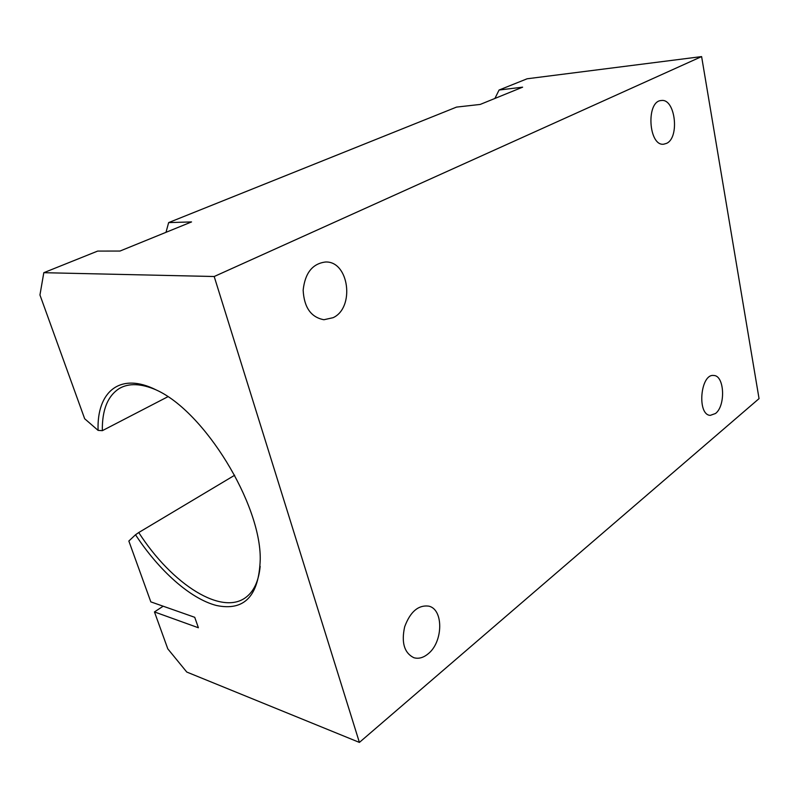 <?xml version="1.0" encoding="UTF-8"?>
<svg xmlns="http://www.w3.org/2000/svg" width="799" height="799" viewBox="0 0 799 799"><rect width="100%" height="100%" fill="white"/><g stroke="black" fill="none" stroke-linecap="round" stroke-linejoin="round"><path stroke-width="1.2" d="M260.174 566.361C258.786 580.254 254.432 590.261 247.101 596.394C222.821 617.267 171.845 584.309 138.746 532.534L135.52 534.761C159.011 570.636 190.302 598.711 216.379 605.472C244.354 611.375 258.976 595.994 260.244 559.33C260.933 503.69 204.314 411.555 156.414 390.042C120.05 371.565 96.679 391.74 98.087 430.371L84.664 418.736L39.95 294.971L43.805 272.689L214.192 276.514L359.4 742.411L186.776 672.049L167.79 648.838L154.457 611.924L163.176 606.201M155.875 389.782C141.123 383.49 129.029 383.001 119.6 388.314C107.775 395.705 102.012 409.827 102.332 430.671L167.85 396.743M138.746 532.534L234.676 475.235M135.52 534.761L128.849 541.033L150.821 601.867L194.736 617.307L198.392 627.764L154.457 611.924M98.087 430.371L102.332 430.671M166.002 232.319L168.639 222.601L456.539 107.096L480.189 104.439L522.616 87.171L499.075 90.027L527.11 78.781L701.612 56.589L759.05 398.621L359.4 742.411M428.004 653.932C423.23 657.817 418.506 659.065 413.812 657.697C404.264 652.903 401.208 642.606 404.664 626.796C410.267 611.724 418.296 604.843 428.753 606.131C443.775 609.307 443.215 642.216 428.004 653.932M715.495 413.502L710.291 415.36C696.768 415.031 700.413 373.343 713.767 375.49C724.513 375.45 725.832 405.842 715.495 413.502M43.805 272.689L97.658 251.086L120 251.046L191.55 221.922L168.639 222.601M214.192 276.514L701.612 56.589M666.586 143.361L663.759 144.19C648.498 146.547 645.822 100.964 661.312 100.524C675.225 98.147 679.929 137.568 666.586 143.361M333.093 317.692L323.925 319.73C311.011 317.313 304.089 307.465 303.151 290.187C305.038 272.988 312.509 263.59 325.563 262.002C349.023 260.953 355.086 307.695 333.093 317.692M499.075 90.027L494.911 98.447M122.267 386.986L119.6 388.314"/></g></svg>
